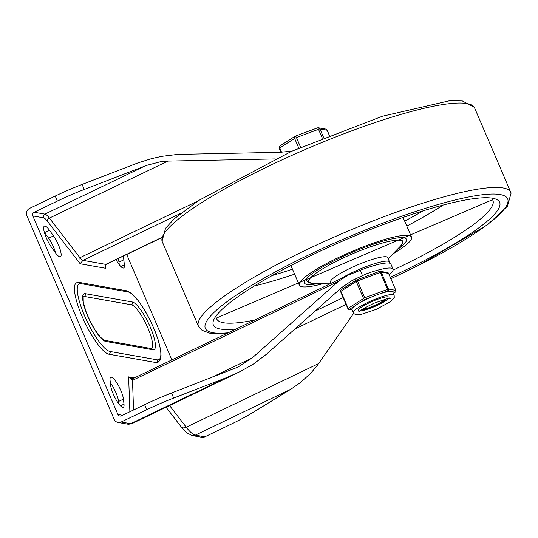 <?xml version="1.0" encoding="UTF-8"?>
<svg xmlns="http://www.w3.org/2000/svg" width="538" height="538" viewBox="0 0 538 538"><rect width="100%" height="100%" fill="white"/><g stroke="black" fill="none" stroke-linecap="round" stroke-linejoin="round"><path stroke-width="0.81" d="M274.972 158.932L167.943 161.091L160.082 161.837L146.639 165.374L84.264 189.457A63.8 10.74 156.8 0 0 57.378 201.084L55.219 196.061L29.59 208.381A5.548 5.299 100 0 0 26.9 215.738L114.15 419.31A5.548 5.299 -80 0 0 121.158 422.007L146.78 409.687A63.8 10.74 -23.2 0 1 173.666 398.059L226.29 377.723L240.237 371.556L253.452 364.031L266.397 354.28L341.59 287.635L352.242 280.453L365.732 274.077A38.837 6.537 -23.2 0 1 393.063 269.141L390.911 264.111A38.837 6.537 156.8 0 0 360.204 270.318L347.925 275.241L338.422 281.387L252.275 357.851L238.025 367.064L171.514 393.029A63.8 10.74 156.8 0 0 144.628 404.657L121.427 415.813A2.771 2.65 100 0 1 117.923 414.468L32.825 215.92L43.504 217.809A13.867 3.403 -115.7 0 1 47.297 221.105L80.155 263.775L82.953 260.358L180.58 213.418M393.063 269.141A38.837 6.537 -23.2 0 1 389.122 274.555M353.722 313.271L317.225 365.591L310.392 373.601L300.137 382.8L290.95 389.162L195.341 435.128A33.289 8.164 -115.7 0 1 186.242 427.219A5.548 3.51 142.4 0 1 181.205 426.896L166.067 407.239M181.205 426.896L186.673 432.754L192.221 435.565A5.548 5.299 -80 0 0 195.341 435.128L204.864 436.816L230.486 424.495A63.8 10.74 156.8 0 0 253.432 412.169L290.95 389.162M292.067 151.097L280.506 152.274L177.668 154.393L161.662 156.356L151.588 158.629L138.071 162.846L82.106 184.426L84.264 189.457M133.094 378.53L131.763 378.651L128.629 376.876L132.496 380.386A11.096 2.724 -115.7 0 1 133.081 378.53A11.096 2.724 -115.7 0 1 133.094 378.523L347.925 275.241M171.884 359.875L126.712 254.481M116.013 259.619A13.867 3.403 64.3 0 0 123.706 267.964A13.867 3.403 64.3 0 0 124.379 264.857L123.821 259.827A13.867 3.403 64.3 0 0 123.054 256.236M51.332 247.009L55.347 252.645A13.867 3.403 64.3 0 0 60.417 256.767A13.867 3.403 64.3 0 0 59.906 248.731A13.867 3.403 64.3 0 0 53.47 235.886L49.462 230.251A13.867 3.403 64.3 0 0 44.392 226.128A13.867 3.403 64.3 0 0 44.903 234.164A13.867 3.403 64.3 0 0 51.332 247.009M110.633 385.363L110.075 380.339A13.867 3.403 -115.7 0 1 110.747 377.232A13.867 3.403 -115.7 0 1 117.869 384.569A13.867 3.403 -115.7 0 1 123.437 399.122L123.996 404.152A13.867 3.403 -115.7 0 1 123.323 407.259A13.867 3.403 -115.7 0 1 116.201 399.922A13.867 3.403 -115.7 0 1 110.633 385.363M128.071 291.959A2.078 1.984 -80 0 0 126.618 290.789L130.593 292.652L138.622 301.098L144.137 309.296L151.097 322.195L155.119 331.368L158.098 339.686L160.606 349.747L161.07 355.988L160.122 360.157L157.923 362.39A39.53 9.697 -115.7 0 1 156.148 362.578L109.012 354.239A39.53 9.697 -115.7 0 1 83.457 319.505A39.53 9.697 -115.7 0 1 76.531 282.8L79.476 282.45A2.078 1.984 100 0 1 80.935 283.627L128.071 291.959A37.452 9.186 -115.7 0 1 153.586 327.83A37.452 9.186 -115.7 0 1 157.157 359.821L110.021 351.482A37.452 9.186 -115.7 0 1 84.506 315.611A37.452 9.186 -115.7 0 1 80.935 283.627M161.723 237.648L106.221 264.333A11.096 2.724 -115.7 0 1 106.201 264.34A11.096 2.724 -115.7 0 1 105.724 264.38L105.825 268.321L105.435 266.041M197.755 201.064L79.92 257.715L80.155 263.775L105.825 268.321L105.697 264.797M44.291 232.134A13.867 3.403 -115.7 0 1 44.614 232.584L48.628 238.22A13.867 3.403 -115.7 0 1 55.663 253.089M118.205 258.57A13.867 3.403 -115.7 0 1 118.972 262.161L119.254 264.683M57.378 201.084L34.17 212.241A2.771 2.65 -80 0 0 32.825 215.92M118.871 403.977L118.589 401.456A13.867 3.403 64.3 0 0 110.351 382.848M204.864 436.816A5.548 5.299 100 0 1 201.743 437.253L192.221 435.565M151.4 348.597A24.271 5.952 64.3 0 0 146.975 325.92A24.271 5.952 64.3 0 0 131.366 304.777L84.231 296.438A24.271 5.952 64.3 0 0 83.235 296.512M55.219 196.061A63.8 10.74 -23.2 0 1 82.106 184.426M396.634 250.049A55.481 9.341 156.8 0 0 406.412 239.269A55.481 9.341 156.8 0 0 351.744 252.544A55.481 9.341 156.8 0 0 304.427 282.981A55.481 9.341 156.8 0 0 318.98 283.331M392.787 253.976A61.029 10.276 156.8 0 0 411.516 237.083A61.029 10.276 156.8 0 0 351.375 251.683A61.029 10.276 156.8 0 0 299.33 285.167A61.029 10.276 156.8 0 0 324.475 283.257M389.996 263.331L387.871 257.628A31.204 5.252 156.8 0 0 386.217 256.774A31.204 5.252 156.8 0 0 353.184 266.835A31.204 5.252 156.8 0 0 330.507 282.215L331.005 283.378M362.02 309.269L367.555 308.281L376.082 304.885A11.291 1.903 156.8 0 0 384.078 299.78L384.246 299.505M323.668 137.641L319.949 128.965A2.078 1.984 -80 0 0 318.496 127.788L318.496 127.788A2.078 1.984 -80 0 0 317.494 127.883M281.576 152.241L279.733 147.95A2.078 1.432 -122.6 0 1 280.049 145.859L294.959 136.336A2.078 1.432 57.4 0 0 294.636 138.434L298.792 148.125M300.634 147.318L296.458 137.56A2.078 0.551 -110.5 0 0 295.349 136.141A2.078 0.551 -110.5 0 0 295.268 136.208A2.078 1.432 57.4 0 0 294.959 136.336A2.078 2.078 0 0 1 295.349 136.141L317.407 127.889A2.078 0.551 69.5 0 1 318.516 129.308L322.316 138.185M358.436 310.406A16.644 2.804 -23.2 0 1 368.86 302.988A16.644 2.804 -23.2 0 1 389.028 297.292M388.523 298.529A16.644 2.804 -23.2 0 1 374.838 306.425A16.644 2.804 -23.2 0 1 359.673 310.89A16.644 2.804 -23.2 0 0 372.693 307.312A16.644 2.804 -23.2 0 0 386.835 300.002A16.644 2.804 -23.2 0 0 388.523 298.529M361.442 309.639A13.867 2.334 156.8 0 0 374.65 306.001A13.867 2.334 156.8 0 0 386.398 298.94M356.768 279.881L379.431 271.401A1.385 0.37 69.5 0 1 379.485 271.36A1.385 0.37 69.5 0 1 380.225 272.309L387.495 289.269A1.385 0.37 69.5 0 1 387.777 290.883A1.385 1.325 -80 0 0 388.449 289.041L381.18 272.073A1.385 1.325 -80 0 0 379.539 271.354M352.081 309.673L349.606 309.236A1.385 0.955 -122.6 0 1 348.106 308.207L340.836 291.24A1.385 0.955 -122.6 0 1 341.052 289.841A1.385 0.955 -122.6 0 1 341.253 289.753M394.132 295.106A22.192 3.739 156.8 0 0 367.232 302.699A22.192 3.739 156.8 0 0 353.338 312.591L354.307 313.876L355.954 314.669L361.045 314.441L376.264 309.343L390.669 301.589L394.273 297.38L394.132 295.106L392.78 291.966A22.192 3.739 156.8 0 0 392.619 291.737L395.168 292.188A1.385 0.955 57.4 0 0 395.376 292.1A1.385 0.955 57.4 0 0 395.612 291.845M359.687 302.793L364.999 299.404A1.385 0.37 -110.5 0 0 364.71 297.79L357.44 280.829A1.385 0.37 -110.5 0 0 356.701 279.881A1.385 0.37 -110.5 0 0 356.647 279.928A1.385 0.955 57.4 0 0 356.438 280.016A1.385 0.955 57.4 0 0 356.23 281.408L363.5 298.375A1.385 0.955 57.4 0 0 364.999 299.404L372.861 296.465A22.192 3.739 156.8 0 0 365.887 299.558A22.192 3.739 156.8 0 0 359.687 302.793A22.192 3.739 156.8 0 0 354.919 305.84A22.192 3.739 156.8 0 0 351.986 309.451L353.338 312.591M392.619 291.737A22.192 3.739 156.8 0 0 390.326 291.334A22.192 3.739 156.8 0 0 379.915 293.822A22.192 3.739 156.8 0 0 372.861 296.465M360.204 270.318L362.383 275.416M173.666 398.059L171.514 393.029M351.106 281.112L365.732 274.077M343.123 297.628L314.979 311.159M294.851 329.027L346.035 304.421M161.736 237.453L105.724 264.38L82.953 260.358A11.096 2.724 64.3 0 1 79.92 257.715L49.402 218.085L167.943 161.091M134.406 377.898L128.629 376.876L129.88 411.752M133.558 409.983L132.496 380.386L338.422 281.387M210.176 378.093L252.275 357.851M117.923 414.468L122.529 415.282M121.158 422.007L130.673 423.688A5.548 5.299 100 0 1 127.553 424.126L132.173 423.534A33.289 8.164 -115.7 0 1 130.673 423.688L226.29 377.723M318.711 363.533L186.242 427.219L169.564 405.558M47.297 221.105A2.771 1.755 142.4 0 1 49.402 218.085A16.644 4.082 64.3 0 0 44.856 214.131L34.17 212.241M44.614 232.584L49.462 230.251M48.628 238.22L53.47 235.886M120.862 266.545L124.379 264.857M118.972 262.161L123.821 259.827M144.964 166L44.856 214.131A2.771 2.65 -80 0 0 43.504 217.809M120.478 405.84L123.996 404.152M118.589 401.456L123.437 399.122M85.246 293.674A26.355 6.463 64.3 0 0 87.755 316.189A26.355 6.463 64.3 0 0 105.71 341.428L152.846 349.767A26.355 6.463 64.3 0 0 150.331 327.259A26.355 6.463 64.3 0 0 132.382 302.013L85.246 293.674A2.078 1.984 100 0 1 84.231 296.438M83.141 296.552L83.255 301.926L85.777 310.977L89.53 319.955L94.614 329.33L100.115 336.923L104.258 340.258A2.078 1.984 100 0 1 105.71 341.428M104.258 340.258L151.393 348.59A2.078 1.984 100 0 1 152.846 349.767M131.366 304.777A2.078 1.984 -80 0 0 132.382 302.013M156.148 362.578A2.078 1.984 -80 0 0 157.157 359.821M109.012 354.239A2.078 1.984 -80 0 0 110.021 351.482M144.628 404.657L146.78 409.687M393.083 270.11A150.29 25.299 156.8 0 0 398.793 267.386A150.29 25.299 156.8 0 0 492.519 199.685M216.384 318.039A150.29 25.299 156.8 0 0 223.452 322.726A150.29 25.299 156.8 0 0 254.79 320.016M390.292 277.285A155.731 26.214 156.8 0 0 494.947 198.791A155.731 26.214 156.8 0 0 314.784 253.701A155.731 26.214 156.8 0 0 220.432 329.054A155.731 26.214 156.8 0 0 236.108 329M390.877 278.657A164.46 27.687 156.8 0 0 502.943 195.233A164.46 27.687 156.8 0 0 312.874 252.941A164.46 27.687 156.8 0 0 212.806 332.719A164.46 27.687 156.8 0 0 228.246 332.78M390.911 278.731L418.194 265.617L487.522 224.743L507.448 206.195L511.1 193.081A169.947 28.608 156.8 0 0 343.385 233.055A169.947 28.608 156.8 0 0 198.784 326.943L202.019 330.285L209.685 333.156L227.372 333.204M474.361 107.365A169.947 28.608 156.8 0 0 307.265 148.623A169.947 28.608 156.8 0 0 162.039 241.206L198.784 326.943M406.795 226.081A143.754 24.197 156.8 0 0 442.821 205.294M254.716 285.913A143.754 24.197 156.8 0 0 294.609 274.158M272.726 275.369A138.313 23.282 156.8 0 0 292.477 269.188M404.663 221.105A138.313 23.282 156.8 0 0 422.76 211.064M330.91 283.163L313.533 283.405A51.076 8.595 -23.2 0 1 339.626 259.686A51.076 8.595 -23.2 0 1 388.436 241.528A51.076 8.595 -23.2 0 1 400.447 246.155L388.281 258.576M402.713 237.682L403.17 238.737A52.704 8.87 156.8 0 0 401.846 237.648M306.404 278.556A52.704 8.87 156.8 0 0 306.283 280.264L305.826 279.209M389.761 262.026A31.204 5.252 156.8 0 0 388.106 261.179A31.204 5.252 156.8 0 0 340.877 278.63M279.356 148.481A2.078 0.35 -23.2 0 1 279.262 148.427A2.078 0.35 -23.2 0 1 279.733 147.95L294.636 138.434A2.078 0.35 -23.2 0 1 296.458 137.56L318.516 129.308A2.078 0.35 -23.2 0 1 319.949 128.965L327.104 130.23L329.31 135.374M317.326 127.957A2.078 0.551 69.5 0 1 317.407 127.889A2.078 2.078 0 0 1 318.496 127.788L325.651 129.059A2.078 1.984 100 0 1 327.104 130.23A2.078 0.35 -23.2 0 1 327.198 130.283A2.078 0.35 -23.2 0 1 327.178 130.391M388.618 273.492L388.631 273.418A1.385 1.385 0 0 0 387.602 272.598L380.211 271.293A1.385 1.385 0 0 0 379.485 271.36L356.701 279.881A1.385 1.385 0 0 0 356.438 280.016L341.052 289.841A1.385 1.385 0 0 0 340.52 291.556L356.23 281.408L381.18 272.073L388.57 273.385L395.84 290.352A1.385 1.325 100 0 1 395.168 292.188L393.372 293.338M379.915 293.822L387.777 290.883L390.326 291.334M393.386 293.371L395.376 292.1A1.385 1.385 0 0 0 395.901 290.385L388.449 289.041L364.71 297.79L347.79 308.523A1.385 1.385 0 0 0 348.826 309.343A1.385 1.325 -80 0 0 349.606 309.236L354.919 305.84M340.581 291.596L347.857 308.556A1.385 1.325 -80 0 0 348.826 309.343L352.195 309.942M387.602 272.598A1.385 1.325 100 0 1 388.57 273.385L395.881 290.459M127.553 424.126L118.03 422.444M237.89 372.706L132.173 423.534M105.435 266.075L106.201 264.34M79.476 282.45L126.618 290.789M492.539 199.706L216.384 318.072M162.039 241.206L165.556 228.287L174.151 218.892L198.535 200.553L291.67 151.272L382.357 116.242L449.56 100.747L462.377 100.956L474.355 107.344L511.1 193.081M290.937 265.597L299.33 285.167M403.123 217.513L411.516 237.083M313.533 283.405L307.971 282.235L306.283 280.264M403.17 238.737L402.242 244.01L400.447 246.155M280.049 145.859A2.078 2.078 0 0 0 279.262 148.427L280.903 152.261M325.651 129.059A2.078 2.078 0 0 1 327.198 130.283L329.37 135.347M358.436 312.047L361.449 309.632L373.681 303.338L386.546 298.906L390.218 298.429"/></g></svg>
